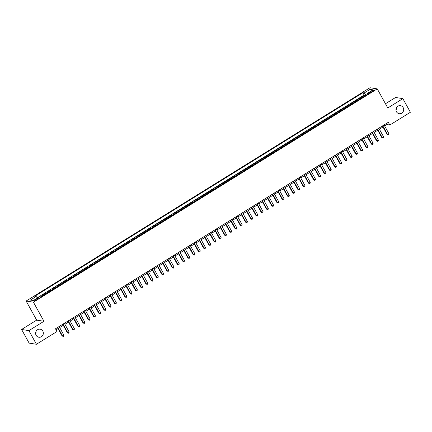 <?xml version="1.0" encoding="UTF-8"?>
<svg xmlns="http://www.w3.org/2000/svg" width="432" height="432" viewBox="0 0 432 432"><rect width="100%" height="100%" fill="white"/><g stroke="black" fill="none" stroke-linecap="round" stroke-linejoin="round"><path stroke-width="0.65" d="M36.013 331.463A4.072 3.861 -81 0 1 35.64 333.823M42.833 331.139A4.072 3.861 -81 0 1 38.842 337.241A4.072 3.861 -81 0 1 36.299 330.955A4.072 3.861 -81 0 1 42.833 331.139M396.36 107.924A4.072 3.861 -81 0 1 395.987 110.279M403.175 107.595A4.072 3.861 -81 0 1 399.19 113.697A4.072 3.861 -81 0 1 396.646 107.411A4.072 3.861 -81 0 1 403.175 107.595M37.125 299.506A2.036 0.405 -28.9 0 0 38.275 298.42A2.036 0.405 -28.9 0 0 35.861 299.306A2.036 0.405 -28.9 0 0 34.711 300.391A2.036 0.405 -28.9 0 0 37.125 299.506M21.6 329.476L28.895 330.626L43.967 321.278L36.671 320.128L21.6 329.476L29.128 343.116L36.428 344.266L56.997 331.506L55.49 328.774L388.319 122.305L389.826 125.032L410.4 112.266L402.872 98.631L395.572 97.481L385.468 103.75M36.671 320.128L26.131 301.034L369.965 87.734L377.26 88.884L33.426 302.184L26.131 301.034M362.669 97.335A2.543 0.616 -121.8 0 0 362.372 97.195L361.654 97.081L364.797 95.126L365.164 95.791M360.574 98.636A2.543 0.616 -121.8 0 0 360.277 98.491L359.554 98.377L359.921 99.041M359.554 98.377L356.411 100.332L357.129 100.445A2.543 0.616 -121.8 0 1 357.431 100.586M352.188 103.837A2.543 0.616 -121.8 0 0 351.891 103.696L351.167 103.583L354.316 101.633L354.677 102.292M346.95 107.093A2.543 0.616 -121.8 0 0 346.648 106.947L345.929 106.834L349.072 104.884L349.439 105.543M341.707 110.344A2.543 0.616 -121.8 0 0 341.404 110.198L340.686 110.084L343.829 108.135L344.196 108.799M336.463 113.594A2.543 0.616 -121.8 0 0 336.166 113.449L335.443 113.335L338.591 111.386L338.958 112.05M331.225 116.845A2.543 0.616 -121.8 0 0 330.923 116.699L330.205 116.586L333.347 114.637L333.715 115.301M325.982 120.096A2.543 0.616 -121.8 0 0 325.679 119.956L324.961 119.842L328.109 117.887L328.471 118.552M320.738 123.347A2.543 0.616 -121.8 0 0 320.441 123.206L319.723 123.093L322.866 121.138L323.233 121.802M315.5 126.598A2.543 0.616 -121.8 0 0 315.198 126.457L314.48 126.344L317.623 124.394L317.99 125.053M310.257 129.854A2.543 0.616 -121.8 0 0 309.96 129.708L309.236 129.595L312.385 127.645L312.746 128.304M305.019 133.105A2.543 0.616 -121.8 0 0 304.717 132.959L303.998 132.845L307.141 130.896L307.508 131.56M299.776 136.355A2.543 0.616 -121.8 0 0 299.473 136.21L298.755 136.096L301.898 134.147L302.265 134.811M294.532 139.606A2.543 0.616 -121.8 0 0 294.235 139.46L293.512 139.347L296.66 137.398L297.027 138.062M289.294 142.857A2.543 0.616 -121.8 0 0 288.992 142.717L288.274 142.603L291.416 140.648L291.784 141.313M284.051 146.108A2.543 0.616 -121.8 0 0 283.748 145.967L283.03 145.854L286.178 143.899L286.54 144.563M278.807 149.359A2.543 0.616 -121.8 0 0 278.51 149.218L277.787 149.105L280.935 147.15L281.302 147.814M273.569 152.609A2.543 0.616 -121.8 0 0 273.267 152.469L272.549 152.356L275.692 150.406L276.059 151.065M268.326 155.866A2.543 0.616 -121.8 0 0 268.029 155.72L267.305 155.606L270.454 153.657L270.815 154.316M263.088 159.116A2.543 0.616 -121.8 0 0 262.786 158.971L262.067 158.857L265.21 156.908L265.577 157.572M257.845 162.367A2.543 0.616 -121.8 0 0 257.542 162.221L256.824 162.108L259.967 160.159L260.334 160.823M252.601 165.618A2.543 0.616 -121.8 0 0 252.304 165.472L251.581 165.359L254.729 163.409L255.091 164.074M247.363 168.869A2.543 0.616 -121.8 0 0 247.061 168.728L246.343 168.615L249.485 166.66L249.853 167.324M242.12 172.12A2.543 0.616 -121.8 0 0 241.817 171.979L241.099 171.866L244.242 169.911L244.609 170.575M236.876 175.37A2.543 0.616 -121.8 0 0 236.579 175.23L235.856 175.117L239.004 173.167L239.371 173.826M231.638 178.627A2.543 0.616 -121.8 0 0 231.336 178.481L230.618 178.367L233.761 176.418L234.128 177.077M226.395 181.877A2.543 0.616 -121.8 0 0 226.098 181.732L225.374 181.618L228.523 179.669L228.884 180.333M221.152 185.128A2.543 0.616 -121.8 0 0 220.855 184.982L220.136 184.869L223.279 182.92L223.646 183.584M215.914 188.379A2.543 0.616 -121.8 0 0 215.611 188.233L214.893 188.12L218.036 186.17L218.403 186.835M210.67 191.63A2.543 0.616 -121.8 0 0 210.373 191.489L209.65 191.376L212.798 189.421L213.16 190.085M205.432 194.881A2.543 0.616 -121.8 0 0 205.13 194.74L204.412 194.627L207.554 192.672L207.922 193.336M200.189 198.131A2.543 0.616 -121.8 0 0 199.886 197.991L199.168 197.878L202.311 195.928L202.678 196.587M194.945 201.388A2.543 0.616 -121.8 0 0 194.648 201.242L193.925 201.128L197.073 199.179L197.44 199.838M189.707 204.638A2.543 0.616 -121.8 0 0 189.405 204.493L188.687 204.379L191.83 202.43L192.197 203.094M184.464 207.889A2.543 0.616 -121.8 0 0 184.162 207.743L183.443 207.63L186.592 205.681L186.953 206.345M179.221 211.14A2.543 0.616 -121.8 0 0 178.924 210.994L178.205 210.881L181.348 208.931L181.715 209.596M173.983 214.391A2.543 0.616 -121.8 0 0 173.68 214.25L172.962 214.137L176.105 212.182L176.472 212.846M168.739 217.642A2.543 0.616 -121.8 0 0 168.442 217.501L167.719 217.388L170.867 215.433L171.229 216.097M163.501 220.892A2.543 0.616 -121.8 0 0 163.199 220.752L162.481 220.639L165.623 218.684L165.991 219.348M158.258 224.143A2.543 0.616 -121.8 0 0 157.955 224.003L157.237 223.889L160.38 221.94L160.747 222.599M153.014 227.399A2.543 0.616 -121.8 0 0 152.717 227.254L151.994 227.14L155.142 225.191L155.509 225.855M147.776 230.65A2.543 0.616 -121.8 0 0 147.474 230.504L146.756 230.391L149.899 228.442L150.266 229.106M142.533 233.901A2.543 0.616 -121.8 0 0 142.231 233.755L141.512 233.642L144.661 231.692L145.022 232.357M137.29 237.152A2.543 0.616 -121.8 0 0 136.993 237.006L136.274 236.893L139.417 234.943L139.784 235.607M132.052 240.403A2.543 0.616 -121.8 0 0 131.749 240.262L131.031 240.149L134.174 238.194L134.541 238.858M126.808 243.653A2.543 0.616 -121.8 0 0 126.511 243.513L125.788 243.4L128.936 241.445L129.298 242.109M121.57 246.904A2.543 0.616 -121.8 0 0 121.268 246.764L120.55 246.65L123.692 244.701L124.06 245.36M116.327 250.16A2.543 0.616 -121.8 0 0 116.024 250.015L115.306 249.901L118.449 247.952L118.816 248.611M111.083 253.411A2.543 0.616 -121.8 0 0 110.786 253.265L110.063 253.152L113.211 251.203L113.573 251.867M105.845 256.662A2.543 0.616 -121.8 0 0 105.543 256.516L104.825 256.403L107.968 254.453L108.335 255.118M100.602 259.913A2.543 0.616 -121.8 0 0 100.3 259.767L99.581 259.654L102.724 257.704L103.091 258.368M95.359 263.164A2.543 0.616 -121.8 0 0 95.062 263.023L94.338 262.91L97.486 260.955L97.853 261.619M90.121 266.414A2.543 0.616 -121.8 0 0 89.818 266.274L89.1 266.161L92.243 264.206L92.61 264.87M84.877 269.665A2.543 0.616 -121.8 0 0 84.58 269.525L83.857 269.411L87.005 267.462L87.367 268.121M79.639 272.921A2.543 0.616 -121.8 0 0 79.337 272.776L78.619 272.662L81.761 270.713L82.129 271.372M74.396 276.172A2.543 0.616 -121.8 0 0 74.093 276.026L73.375 275.913L76.518 273.964L76.885 274.628M69.152 279.423A2.543 0.616 -121.8 0 0 68.855 279.277L68.132 279.164L71.28 277.214L71.642 277.879M63.914 282.674A2.543 0.616 -121.8 0 0 63.612 282.528L62.894 282.415L66.037 280.465L66.404 281.129M58.671 285.925A2.543 0.616 -121.8 0 0 58.369 285.784L57.65 285.671L60.793 283.716L61.16 284.38M53.428 289.175A2.543 0.616 -121.8 0 0 53.131 289.035L52.407 288.922L55.555 286.967L55.922 287.631M48.19 292.426A2.543 0.616 -121.8 0 0 47.887 292.286L47.169 292.172L50.312 290.218L50.679 290.882M42.946 295.677A2.543 0.616 -121.8 0 0 42.644 295.537L41.926 295.423L45.074 293.474L45.436 294.133M371.909 90.855L370.759 91.568A1.971 0.394 -28.9 0 0 369.641 92.615A1.971 0.394 -28.9 0 0 371.979 91.762L373.135 91.044A1.971 0.394 -28.9 0 0 374.247 89.996A1.971 0.394 -28.9 0 0 371.909 90.855L372.298 91.562M366.169 95.17L364.252 92.95L362.869 92.734L34.76 296.276L36.142 296.498L30.375 300.073L33.372 300.548L39.139 296.968L40.516 297.184L368.631 93.641L367.249 93.42L367.443 94.376M364.252 92.95L370.019 89.375L373.016 89.845L367.249 93.42M364.797 95.126L364.138 95.024L37.265 297.799M40.851 296.978A2.543 0.616 58.2 0 0 40.549 296.838L39.377 297.005M45.074 293.474L45.792 293.587A2.543 0.616 58.2 0 1 46.089 293.728M50.312 290.218L51.035 290.331A2.543 0.616 58.2 0 1 51.332 290.477M55.555 286.967L56.273 287.08A2.543 0.616 58.2 0 1 56.576 287.226M60.793 283.716L61.517 283.829A2.543 0.616 58.2 0 1 61.814 283.975M66.037 280.465L66.755 280.579A2.543 0.616 58.2 0 1 67.057 280.724M71.28 277.214L71.998 277.328A2.543 0.616 58.2 0 1 72.301 277.474M76.518 273.964L77.242 274.077A2.543 0.616 58.2 0 1 77.539 274.217M81.761 270.713L82.48 270.826A2.543 0.616 58.2 0 1 82.782 270.967M87.005 267.462L87.723 267.575A2.543 0.616 58.2 0 1 88.025 267.716M92.243 264.206L92.966 264.319A2.543 0.616 58.2 0 1 93.263 264.465M97.486 260.955L98.204 261.068A2.543 0.616 58.2 0 1 98.507 261.214M102.724 257.704L103.448 257.818A2.543 0.616 58.2 0 1 103.745 257.963M107.968 254.453L108.686 254.567A2.543 0.616 58.2 0 1 108.988 254.713M113.211 251.203L113.929 251.316A2.543 0.616 58.2 0 1 114.232 251.456M118.449 247.952L119.173 248.065A2.543 0.616 58.2 0 1 119.47 248.206M123.692 244.701L124.411 244.814A2.543 0.616 58.2 0 1 124.713 244.955M128.936 241.445L129.654 241.558A2.543 0.616 58.2 0 1 129.956 241.704M134.174 238.194L134.897 238.307A2.543 0.616 58.2 0 1 135.194 238.453M139.417 234.943L140.135 235.057A2.543 0.616 58.2 0 1 140.438 235.202M144.661 231.692L145.379 231.806A2.543 0.616 58.2 0 1 145.676 231.952M149.899 228.442L150.617 228.555A2.543 0.616 58.2 0 1 150.919 228.695M155.142 225.191L155.86 225.304A2.543 0.616 58.2 0 1 156.163 225.445M160.38 221.94L161.104 222.053A2.543 0.616 58.2 0 1 161.401 222.194M165.623 218.684L166.342 218.797A2.543 0.616 58.2 0 1 166.644 218.943M170.867 215.433L171.585 215.546A2.543 0.616 58.2 0 1 171.887 215.692M176.105 212.182L176.828 212.296A2.543 0.616 58.2 0 1 177.125 212.441M181.348 208.931L182.066 209.045A2.543 0.616 58.2 0 1 182.369 209.191M186.592 205.681L187.31 205.794A2.543 0.616 58.2 0 1 187.607 205.94M191.83 202.43L192.548 202.543A2.543 0.616 58.2 0 1 192.85 202.684M197.073 199.179L197.791 199.292A2.543 0.616 58.2 0 1 198.094 199.433M202.311 195.928L203.035 196.042A2.543 0.616 58.2 0 1 203.332 196.182M207.554 192.672L208.273 192.785A2.543 0.616 58.2 0 1 208.575 192.931M212.798 189.421L213.516 189.535A2.543 0.616 58.2 0 1 213.818 189.68M218.036 186.17L218.759 186.284A2.543 0.616 58.2 0 1 219.056 186.43M223.279 182.92L223.997 183.033A2.543 0.616 58.2 0 1 224.3 183.179M228.523 179.669L229.241 179.782A2.543 0.616 58.2 0 1 229.538 179.923M233.761 176.418L234.484 176.531A2.543 0.616 58.2 0 1 234.781 176.672M239.004 173.167L239.722 173.281A2.543 0.616 58.2 0 1 240.025 173.421M244.242 169.911L244.966 170.024A2.543 0.616 58.2 0 1 245.263 170.17M249.485 166.66L250.204 166.774A2.543 0.616 58.2 0 1 250.506 166.919M254.729 163.409L255.447 163.523A2.543 0.616 58.2 0 1 255.749 163.669M259.967 160.159L260.69 160.272A2.543 0.616 58.2 0 1 260.987 160.418M265.21 156.908L265.928 157.021A2.543 0.616 58.2 0 1 266.231 157.162M270.454 153.657L271.172 153.77A2.543 0.616 58.2 0 1 271.474 153.911M275.692 150.406L276.415 150.52A2.543 0.616 58.2 0 1 276.712 150.66M280.935 147.15L281.653 147.263A2.543 0.616 58.2 0 1 281.956 147.409M286.178 143.899L286.897 144.013A2.543 0.616 58.2 0 1 287.194 144.158M291.416 140.648L292.135 140.762A2.543 0.616 58.2 0 1 292.437 140.908M296.66 137.398L297.378 137.511A2.543 0.616 58.2 0 1 297.68 137.657M301.898 134.147L302.621 134.26A2.543 0.616 58.2 0 1 302.918 134.406M307.141 130.896L307.859 131.009A2.543 0.616 58.2 0 1 308.162 131.15M312.385 127.645L313.103 127.759A2.543 0.616 58.2 0 1 313.405 127.899M317.623 124.394L318.346 124.508A2.543 0.616 58.2 0 1 318.643 124.648M322.866 121.138L323.584 121.252A2.543 0.616 58.2 0 1 323.887 121.397M328.109 117.887L328.828 118.001A2.543 0.616 58.2 0 1 329.125 118.147M333.347 114.637L334.066 114.75A2.543 0.616 58.2 0 1 334.368 114.896M338.591 111.386L339.309 111.499A2.543 0.616 58.2 0 1 339.611 111.645M343.829 108.135L344.552 108.248A2.543 0.616 58.2 0 1 344.849 108.389M349.072 104.884L349.79 104.998A2.543 0.616 58.2 0 1 350.093 105.138M354.316 101.633L355.034 101.747A2.543 0.616 58.2 0 1 355.336 101.887M28.895 330.626L36.428 344.266M43.967 321.278L33.426 302.184M377.26 88.884L387.801 107.978L402.872 98.631M384.631 125.95L386.867 124.567L389.826 125.032M56.052 329.789L58.023 328.568M59.665 327.548L63.261 325.318M64.908 324.297L68.504 322.067M70.151 321.046L73.742 318.816M75.389 317.795L78.986 315.56M80.633 314.539L84.229 312.309M85.871 311.288L89.467 309.058M91.114 308.038L94.711 305.807M96.358 304.787L99.954 302.557M101.596 301.536L105.192 299.306M106.839 298.285L110.435 296.055M112.082 295.034L115.673 292.804M117.32 291.778L120.917 289.548M122.564 288.527L126.16 286.297M127.802 285.277L131.398 283.046M133.045 282.026L136.642 279.796M138.289 278.775L141.885 276.545M143.527 275.524L147.123 273.294M148.77 272.273L152.366 270.043M154.013 269.017L157.604 266.787M159.251 265.766L162.848 263.536M164.495 262.516L168.091 260.285M169.738 259.265L173.329 257.035M174.976 256.014L178.573 253.784M180.22 252.763L183.816 250.533M185.458 249.512L189.054 247.282M190.701 246.262L194.297 244.026M195.944 243.005L199.541 240.775M201.182 239.755L204.779 237.524M206.426 236.504L210.022 234.274M211.669 233.253L215.26 231.023M216.907 230.002L220.504 227.772M222.151 226.751L225.747 224.521M227.389 223.501L230.985 221.27M232.632 220.244L236.228 218.014M237.875 216.994L241.472 214.763M243.113 213.743L246.71 211.513M248.357 210.492L251.953 208.262M253.6 207.241L257.191 205.011M258.838 203.99L262.435 201.76M264.082 200.74L267.678 198.509M269.32 197.483L272.916 195.253M274.563 194.233L278.159 192.002M279.806 190.982L283.403 188.752M285.044 187.731L288.641 185.501M290.288 184.48L293.884 182.25M295.531 181.229L299.122 178.999M300.769 177.979L304.366 175.748M306.013 174.728L309.609 172.492M311.256 171.472L314.847 169.241M316.494 168.221L320.09 165.991M321.737 164.97L325.334 162.74M326.975 161.719L330.572 159.489M332.219 158.468L335.815 156.238M337.462 155.218L341.059 152.987M342.7 151.967L346.297 149.737M347.944 148.711L351.54 146.48M353.187 145.46L356.778 143.23M358.425 142.209L362.021 139.979M363.668 138.958L367.265 136.728M368.906 135.707L372.503 133.477M374.15 132.457L377.746 130.226M379.393 129.206L382.99 126.976M386.311 123.552L386.867 124.567M364.138 95.024L362.869 92.734M39.83 296.725L40.046 297.113M36.142 296.498L37.454 298.015M369.949 91.746L370.019 89.375M382.428 125.96L387.05 134.336L387.547 134.417L382.763 125.75M388.854 133.601L388.708 134.53L388.184 134.86L387.547 134.417L388.854 133.601L384.075 124.94M388.184 134.86L387.05 134.336M377.185 129.211L381.812 137.592L382.304 137.668L377.519 129.001M383.616 136.852L383.465 137.786L382.941 138.11L382.304 137.668L383.616 136.852L378.832 128.191M382.941 138.11L381.812 137.592M371.947 132.462L376.569 140.843L377.06 140.918L372.281 132.257M378.373 140.108L378.221 141.037L377.698 141.361L377.06 140.918L378.373 140.108L373.588 131.441M377.698 141.361L376.569 140.843M366.703 135.713L371.331 144.094L371.822 144.169L367.038 135.508M373.135 143.359L372.983 144.288L372.46 144.612L371.822 144.169L373.135 143.359L368.35 134.692M372.46 144.612L371.331 144.094M361.46 138.964L366.088 147.344L366.579 147.42L361.8 138.758M367.891 146.61L367.74 147.539L367.216 147.863L366.579 147.42L367.891 146.61L363.107 137.943M367.216 147.863L366.088 147.344M356.222 142.22L360.844 150.595L361.341 150.671L356.557 142.009M362.648 149.861L362.502 150.79L361.978 151.114L361.341 150.671L362.648 149.861L357.869 141.194M361.978 151.114L360.844 150.595M350.978 145.471L355.606 153.846L356.098 153.927L351.313 145.26M357.41 153.112L357.259 154.04L356.735 154.364L356.098 153.927L357.41 153.112L352.625 144.45M356.735 154.364L355.606 153.846M345.74 148.721L350.363 157.097L350.854 157.178L346.075 148.511M352.166 156.362L352.015 157.291L351.491 157.621L350.854 157.178L352.166 156.362L347.382 147.701M351.491 157.621L350.363 157.097M340.497 151.972L345.119 160.348L345.616 160.429L340.832 151.762M346.923 159.613L346.777 160.547L346.253 160.871L345.616 160.429L346.923 159.613L342.144 150.952M346.253 160.871L345.119 160.348M335.254 155.223L339.881 163.604L340.373 163.679L335.588 155.018M341.685 162.864L341.534 163.798L341.01 164.122L340.373 163.679L341.685 162.864L336.901 154.202M341.01 164.122L339.881 163.604M330.016 158.474L334.638 166.855L335.129 166.93L330.35 158.269M336.442 166.12L336.29 167.049L335.767 167.373L335.129 166.93L336.442 166.12L331.657 157.453M335.767 167.373L334.638 166.855M324.772 161.725L329.4 170.105L329.891 170.181L325.107 161.519M331.198 169.371L331.052 170.3L330.529 170.624L329.891 170.181L331.198 169.371L326.419 160.704M330.529 170.624L329.4 170.105M319.529 164.975L324.157 173.356L324.648 173.432L319.864 164.77M325.96 172.622L325.809 173.551L325.285 173.875L324.648 173.432L325.96 172.622L321.176 163.955M325.285 173.875L324.157 173.356M314.291 168.232L318.913 176.607L319.41 176.688L314.626 168.021M320.717 175.873L320.571 176.801L320.042 177.125L319.41 176.688L320.717 175.873L315.938 167.211M320.042 177.125L318.913 176.607M309.047 171.482L313.675 179.858L314.167 179.939L309.382 171.272M315.479 179.123L315.328 180.052L314.804 180.382L314.167 179.939L315.479 179.123L310.694 170.462M314.804 180.382L313.675 179.858M303.804 174.733L308.432 183.109L308.923 183.19L304.144 174.523M310.235 182.374L310.084 183.303L309.56 183.632L308.923 183.19L310.235 182.374L305.451 173.713M309.56 183.632L308.432 183.109M298.566 177.984L303.188 186.365L303.685 186.44L298.901 177.779M304.992 185.625L304.846 186.559L304.322 186.883L303.685 186.44L304.992 185.625L300.213 176.963M304.322 186.883L303.188 186.365M293.323 181.235L297.95 189.616L298.442 189.691L293.657 181.03M299.754 188.881L299.603 189.81L299.079 190.134L298.442 189.691L299.754 188.881L294.97 180.214M299.079 190.134L297.95 189.616M288.085 184.486L292.707 192.866L293.198 192.942L288.419 184.28M294.511 192.132L294.359 193.061L293.836 193.385L293.198 192.942L294.511 192.132L289.726 183.465M293.836 193.385L292.707 192.866M282.841 187.736L287.464 196.117L287.96 196.193L283.176 187.531M289.267 195.383L289.121 196.312L288.598 196.636L287.96 196.193L289.267 195.383L284.488 186.716M288.598 196.636L287.464 196.117M277.598 190.993L282.226 199.368L282.717 199.449L277.933 190.782M284.029 198.634L283.878 199.562L283.354 199.886L282.717 199.449L284.029 198.634L279.245 189.972M283.354 199.886L282.226 199.368M272.36 194.243L276.982 202.619L277.479 202.7L272.695 194.033M278.786 201.884L278.64 202.813L278.111 203.143L277.479 202.7L278.786 201.884L274.001 193.223M278.111 203.143L276.982 202.619M267.116 197.494L271.744 205.87L272.236 205.951L267.451 197.284M273.548 205.135L273.397 206.064L272.873 206.393L272.236 205.951L273.548 205.135L268.763 196.474M272.873 206.393L271.744 205.87M261.873 200.745L266.501 209.126L266.992 209.201L262.213 200.534M268.304 208.386L268.153 209.32L267.629 209.644L266.992 209.201L268.304 208.386L263.52 199.724M267.629 209.644L266.501 209.126M256.635 203.996L261.257 212.377L261.754 212.452L256.97 203.791M263.061 211.642L262.915 212.571L262.391 212.895L261.754 212.452L263.061 211.642L258.282 202.975M262.391 212.895L261.257 212.377M251.392 207.247L256.019 215.627L256.511 215.703L251.726 207.041M257.823 214.893L257.672 215.822L257.148 216.146L256.511 215.703L257.823 214.893L253.039 206.226M257.148 216.146L256.019 215.627M246.154 210.497L250.776 218.878L251.267 218.954L246.488 210.292M252.58 218.144L252.428 219.073L251.905 219.397L251.267 218.954L252.58 218.144L247.795 209.477M251.905 219.397L250.776 218.878M240.91 213.754L245.533 222.129L246.029 222.205L241.245 213.543M247.336 221.395L247.19 222.323L246.667 222.647L246.029 222.205L247.336 221.395L242.557 212.728M246.667 222.647L245.533 222.129M235.667 217.004L240.295 225.38L240.786 225.461L236.002 216.794M242.098 224.645L241.947 225.574L241.423 225.898L240.786 225.461L242.098 224.645L237.314 215.984M241.423 225.898L240.295 225.38M230.429 220.255L235.051 228.631L235.548 228.712L230.764 220.045M236.855 227.896L236.704 228.825L236.18 229.154L235.548 228.712L236.855 227.896L232.07 219.235M236.18 229.154L235.051 228.631M225.185 223.506L229.813 231.881L230.305 231.962L225.52 223.295M231.617 231.147L231.466 232.081L230.942 232.405L230.305 231.962L231.617 231.147L226.832 222.485M230.942 232.405L229.813 231.881M219.942 226.757L224.57 235.138L225.061 235.213L220.282 226.552M226.373 234.398L226.222 235.332L225.698 235.656L225.061 235.213L226.373 234.398L221.589 225.736M225.698 235.656L224.57 235.138M214.704 230.008L219.326 238.388L219.823 238.464L215.039 229.802M221.13 237.654L220.984 238.583L220.46 238.907L219.823 238.464L221.13 237.654L216.351 228.987M220.46 238.907L219.326 238.388M209.461 233.258L214.088 241.639L214.58 241.715L209.795 233.053M215.892 240.905L215.741 241.834L215.217 242.158L214.58 241.715L215.892 240.905L211.108 232.238M215.217 242.158L214.088 241.639M204.223 236.509L208.845 244.89L209.336 244.966L204.557 236.304M210.649 244.156L210.497 245.084L209.974 245.408L209.336 244.966L210.649 244.156L205.864 235.489M209.974 245.408L208.845 244.89M198.979 239.765L203.602 248.141L204.098 248.222L199.314 239.555M205.405 247.406L205.259 248.335L204.736 248.659L204.098 248.222L205.405 247.406L200.626 238.745M204.736 248.659L203.602 248.141M193.736 243.016L198.364 251.392L198.855 251.473L194.071 242.806M200.167 250.657L200.016 251.586L199.492 251.915L198.855 251.473L200.167 250.657L195.383 241.996M199.492 251.915L198.364 251.392M188.498 246.267L193.12 254.642L193.612 254.723L188.833 246.056M194.924 253.908L194.773 254.837L194.249 255.166L193.612 254.723L194.924 253.908L190.139 245.246M194.249 255.166L193.12 254.642M183.254 249.518L187.882 257.899L188.374 257.974L183.589 249.313M189.68 257.159L189.535 258.093L189.011 258.417L188.374 257.974L189.68 257.159L184.901 248.497M189.011 258.417L187.882 257.899M178.011 252.769L182.639 261.149L183.13 261.225L178.346 252.563M184.442 260.415L184.291 261.344L183.767 261.668L183.13 261.225L184.442 260.415L179.658 251.748M183.767 261.668L182.639 261.149M172.773 256.019L177.395 264.4L177.892 264.476L173.108 255.814M179.199 263.666L179.053 264.595L178.524 264.919L177.892 264.476L179.199 263.666L174.42 254.999M178.524 264.919L177.395 264.4M167.53 259.27L172.157 267.651L172.649 267.727L167.864 259.065M173.961 266.917L173.81 267.845L173.286 268.169L172.649 267.727L173.961 266.917L169.177 258.25M173.286 268.169L172.157 267.651M162.292 262.526L166.914 270.902L167.405 270.983L162.626 262.316M168.718 270.167L168.566 271.096L168.043 271.42L167.405 270.983L168.718 270.167L163.933 261.506M168.043 271.42L166.914 270.902M157.048 265.777L161.671 274.153L162.167 274.234L157.383 265.567M163.474 273.418L163.328 274.347L162.805 274.676L162.167 274.234L163.474 273.418L158.695 264.757M162.805 274.676L161.671 274.153M151.805 269.028L156.433 277.403L156.924 277.484L152.14 268.817M158.236 276.669L158.085 277.598L157.561 277.927L156.924 277.484L158.236 276.669L153.452 268.007M157.561 277.927L156.433 277.403M146.567 272.279L151.189 280.66L151.681 280.735L146.902 272.068M152.993 279.92L152.842 280.854L152.318 281.178L151.681 280.735L152.993 279.92L148.208 271.258M152.318 281.178L151.189 280.66M141.323 275.53L145.951 283.91L146.443 283.986L141.658 275.324M147.749 283.176L147.604 284.105L147.08 284.429L146.443 283.986L147.749 283.176L142.97 274.509M147.08 284.429L145.951 283.91M136.08 278.78L140.708 287.161L141.199 287.237L136.415 278.575M142.511 286.427L142.36 287.356L141.836 287.68L141.199 287.237L142.511 286.427L137.727 277.76M141.836 287.68L140.708 287.161M130.842 282.031L135.464 290.412L135.961 290.488L131.177 281.826M137.268 289.678L137.122 290.606L136.593 290.93L135.961 290.488L137.268 289.678L132.484 281.011M136.593 290.93L135.464 290.412M125.599 285.287L130.226 293.663L130.718 293.738L125.933 285.077M132.03 292.928L131.879 293.857L131.355 294.181L130.718 293.738L132.03 292.928L127.246 284.261M131.355 294.181L130.226 293.663M120.355 288.538L124.983 296.914L125.474 296.995L120.695 288.328M126.787 296.179L126.635 297.108L126.112 297.432L125.474 296.995L126.787 296.179L122.002 287.518M126.112 297.432L124.983 296.914M115.117 291.789L119.74 300.164L120.236 300.245L115.452 291.578M121.543 299.43L121.397 300.359L120.874 300.688L120.236 300.245L121.543 299.43L116.764 290.768M120.874 300.688L119.74 300.164M109.874 295.04L114.502 303.415L114.993 303.496L110.209 294.829M116.305 302.681L116.154 303.615L115.63 303.939L114.993 303.496L116.305 302.681L111.521 294.019M115.63 303.939L114.502 303.415M104.636 298.291L109.258 306.671L109.75 306.747L104.971 298.085M111.062 305.932L110.911 306.866L110.387 307.19L109.75 306.747L111.062 305.932L106.277 297.27M110.387 307.19L109.258 306.671M99.392 301.541L104.015 309.922L104.512 309.998L99.727 301.336M105.818 309.188L105.673 310.117L105.149 310.441L104.512 309.998L105.818 309.188L101.039 300.521M105.149 310.441L104.015 309.922M94.149 304.792L98.777 313.173L99.268 313.249L94.484 304.587M100.58 312.439L100.429 313.367L99.905 313.691L99.268 313.249L100.58 312.439L95.796 303.772M99.905 313.691L98.777 313.173M88.911 308.043L93.533 316.424L94.03 316.499L89.246 307.838M95.337 315.689L95.186 316.618L94.662 316.942L94.03 316.499L95.337 315.689L90.553 307.022M94.662 316.942L93.533 316.424M83.668 311.299L88.295 319.675L88.787 319.756L84.002 311.089M90.099 318.94L89.948 319.869L89.424 320.193L88.787 319.756L90.099 318.94L85.315 310.279M89.424 320.193L88.295 319.675M78.424 314.55L83.052 322.925L83.543 323.006L78.764 314.339M84.856 322.191L84.704 323.12L84.181 323.449L83.543 323.006L84.856 322.191L80.071 313.529M84.181 323.449L83.052 322.925M73.186 317.801L77.809 326.176L78.305 326.257L73.521 317.59M79.612 325.442L79.466 326.371L78.943 326.7L78.305 326.257L79.612 325.442L74.833 316.78M78.943 326.7L77.809 326.176M67.943 321.052L72.571 329.432L73.062 329.508L68.278 320.846M74.374 328.693L74.223 329.627L73.699 329.951L73.062 329.508L74.374 328.693L69.59 320.031M73.699 329.951L72.571 329.432M62.705 324.302L67.327 332.683L67.819 332.759L63.04 324.097M69.131 331.949L68.98 332.878L68.456 333.202L67.819 332.759L69.131 331.949L64.346 323.282M68.456 333.202L67.327 332.683M57.461 327.553L62.084 335.934L62.581 336.01L57.796 327.348M63.887 335.2L63.742 336.128L63.218 336.452L62.581 336.01L63.887 335.2L59.108 326.533M63.218 336.452L62.084 335.934M360.277 98.491L362.372 97.195M40.549 296.838L42.644 295.537M45.792 293.587L47.887 292.286M51.035 290.331L53.131 289.035M56.273 287.08L58.369 285.784M61.517 283.829L63.612 282.528M66.755 280.579L68.855 279.277M71.998 277.328L74.093 276.026M77.242 274.077L79.337 272.776M82.48 270.826L84.58 269.525M87.723 267.575L89.818 266.274M92.966 264.319L95.062 263.023M98.204 261.068L100.3 259.767M103.448 257.818L105.543 256.516M108.686 254.567L110.786 253.265M113.929 251.316L116.024 250.015M119.173 248.065L121.268 246.764M124.411 244.814L126.511 243.513M129.654 241.558L131.749 240.262M134.897 238.307L136.993 237.006M140.135 235.057L142.231 233.755M145.379 231.806L147.474 230.504M150.617 228.555L152.717 227.254M155.86 225.304L157.955 224.003M161.104 222.053L163.199 220.752M166.342 218.797L168.442 217.501M171.585 215.546L173.68 214.25M176.828 212.296L178.924 210.994M182.066 209.045L184.162 207.743M187.31 205.794L189.405 204.493M192.548 202.543L194.648 201.242M197.791 199.292L199.886 197.991M203.035 196.042L205.13 194.74M208.273 192.785L210.373 191.489M213.516 189.535L215.611 188.233M218.759 186.284L220.855 184.982M223.997 183.033L226.098 181.732M229.241 179.782L231.336 178.481M234.484 176.531L236.579 175.23M239.722 173.281L241.817 171.979M244.966 170.024L247.061 168.728M250.204 166.774L252.304 165.472M255.447 163.523L257.542 162.221M260.69 160.272L262.786 158.971M265.928 157.021L268.029 155.72M271.172 153.77L273.267 152.469M276.415 150.52L278.51 149.218M281.653 147.263L283.748 145.967M286.897 144.013L288.992 142.717M292.135 140.762L294.235 139.46M297.378 137.511L299.473 136.21M302.621 134.26L304.717 132.959M307.859 131.009L309.96 129.708M313.103 127.759L315.198 126.457M318.346 124.508L320.441 123.206M323.584 121.252L325.679 119.956M328.828 118.001L330.923 116.699M334.066 114.75L336.166 113.449M339.309 111.499L341.404 110.198M344.552 108.248L346.648 106.947M349.79 104.998L351.891 103.696M355.034 101.747L357.129 100.445M371.126 92.232L370.759 91.568"/></g></svg>
